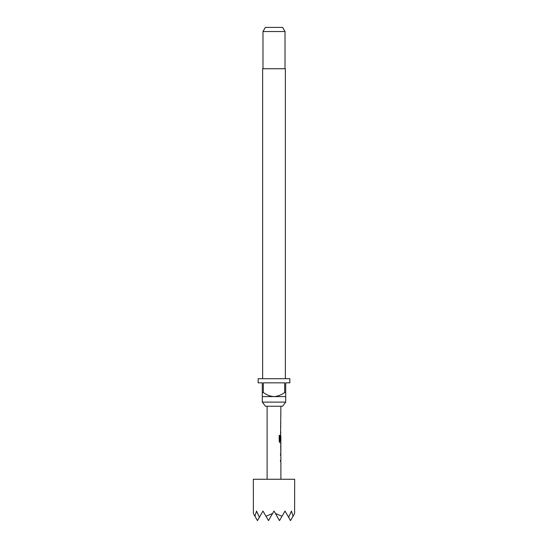 <?xml version="1.0" encoding="UTF-8"?>
<svg xmlns="http://www.w3.org/2000/svg" width="548" height="548" viewBox="0 0 548 548"><rect width="100%" height="100%" fill="white"/><g stroke="black" fill="none" stroke-linecap="round" stroke-linejoin="round"><path stroke-width="0.82" d="M282.549 406.253L265.451 406.253L262.293 402.122L285.707 402.122L282.549 406.253M285.364 378.702L285.364 68.733L262.636 68.733L262.636 378.702M262.293 392.478L263.328 392.478L263.328 382.833L284.672 382.833L284.672 392.478L285.707 392.478L285.707 382.833L289.844 382.833L289.844 378.702L258.156 378.702L258.156 382.833L262.293 382.833L262.293 396.608L285.707 396.608L285.707 402.122M262.293 396.608L262.293 402.122M262.978 31.531L265.362 27.4L282.638 27.4L285.022 31.531L262.978 31.531L262.978 68.733M285.022 31.531L285.022 68.733M254.957 516.25L253.382 513.524L253.334 479.267L294.666 479.267L294.619 513.524L293.043 516.25L291.481 511.058L288.611 517.278L285.022 511.058L282.021 516.25L275.425 513.524L274 511.058L272.575 513.524L265.979 516.25L262.978 511.058L259.389 517.278L256.519 511.058L254.957 516.25L257.471 520.6L259.389 517.278M280.891 452.251L280.891 453.895L280.487 453.895L280.487 455.34L280.891 455.34L280.891 460.21L280.487 460.21L280.487 461.656L280.891 461.656L280.891 479.267M280.836 445.935L280.891 450.805L280.829 446.031M280.816 444.49L280.816 452.251M280.028 441.147L280.028 435.427L279.199 435.427L279.199 441.503L279.98 442.853L280.891 442.853L280.891 444.49M280.076 441.25L280.891 441.25L280.891 436.379L280.487 440.585L280.891 406.253M280.747 436.379L280.679 435.091M275.425 513.524L279.507 520.6L282.021 516.25M288.611 517.278L290.529 520.6L293.043 516.25M265.979 516.25L268.493 520.6L272.575 513.524M285.707 396.608L285.707 392.478M284.672 392.478C281.514 394.896 277.959 396.273 274 396.608C270.068 396.286 266.513 394.909 263.328 392.478M280.692 440.585L280.829 436.475M279.905 441.147L279.905 435.427M280.829 450.709L280.692 446.031M267.109 479.267L267.109 406.253M280.747 424.049L280.747 422.597M280.747 433.447L280.747 432.002M280.747 427.132L280.747 425.686M280.747 442.853L280.747 441.25M280.747 452.21L280.747 450.805M280.747 445.935L280.747 444.538M280.747 461.656L280.747 460.21M280.747 455.34L280.747 453.895"/></g></svg>
